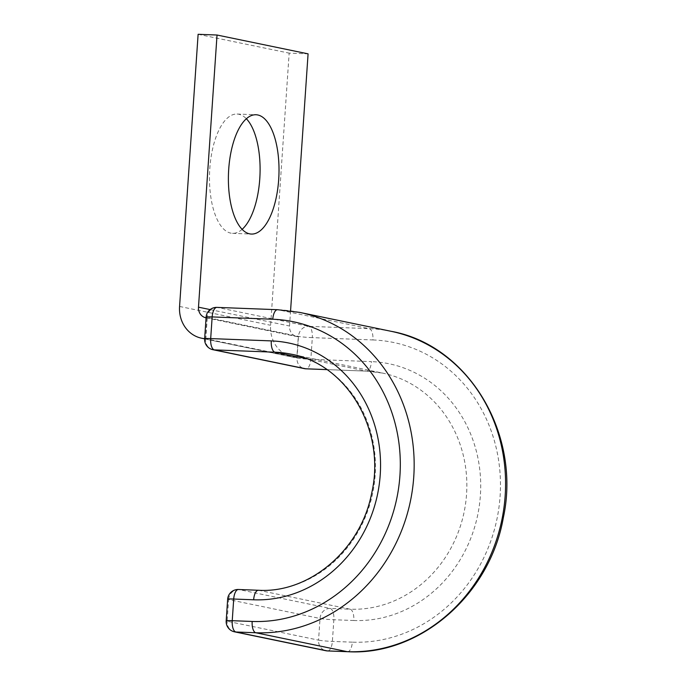<?xml version="1.0" encoding="UTF-8"?>
<svg xmlns="http://www.w3.org/2000/svg" width="686" height="686" viewBox="0 0 686 686"><rect width="100%" height="100%" fill="white"/><g stroke="black" fill="none" stroke-linecap="round" stroke-linejoin="round"><path stroke-width="0.51" stroke-dasharray="3.43 2.57" d="M242.132 229.338A59.699 25.228 -87.8 0 1 232.503 233.334A59.699 25.228 -87.8 0 1 209.805 168.516A59.699 25.228 -87.8 0 1 237.064 114.03A59.699 25.228 -87.8 0 1 246.36 118.747M206.074 317.807A10.444 9.441 -78.3 0 0 207.232 317.935L298.281 336.766L296.867 357.56A31.324 28.323 -78.3 0 1 292.648 357.046A31.324 28.323 -78.3 0 1 270.618 325.284L289.166 53.131L308.083 53.851M290.564 310.835L289.535 326.004A10.444 9.441 -78.3 0 0 296.875 336.594A10.444 9.441 -78.3 0 0 298.281 336.766M198.117 34.3L289.166 53.131M204.651 338.661A31.324 28.323 -78.3 0 0 205.817 338.73L296.867 357.56M207.232 317.935L205.817 338.73M210.122 309.583L289.535 326.004M179.569 306.453L270.618 325.284M391.114 331.304A162.213 146.65 -78.3 0 0 369.265 328.654L308.657 326.33L217.248 307.422L277.856 309.746L369.265 328.654A10.444 4.416 92.2 0 1 372.927 339.956L312.319 337.632A10.444 4.416 92.2 0 0 308.657 326.33A10.444 9.441 101.7 0 0 298.496 336.372L297.012 358.032L205.603 339.124L207.078 317.464L298.496 336.372A10.444 0.669 -176.1 0 0 312.319 337.632L310.844 359.293A10.444 4.416 92.2 0 1 306.076 368.828M306.462 358.718L366.375 371.109L326.87 369.6M258.416 590.26A10.444 4.416 -87.8 0 1 258.725 590.303L350.143 609.202A119.57 108.105 -78.3 0 0 465.64 503.207A119.57 108.105 -78.3 0 0 382.479 373.064A119.57 108.105 -78.3 0 0 366.375 371.109A10.444 4.416 92.2 0 0 366.684 371.143A10.444 4.416 92.2 0 0 371.452 361.616L310.844 359.293A10.444 0.669 -176.1 0 1 297.012 358.032A10.444 9.441 101.7 0 0 304.361 368.622M299.696 312.396A162.213 146.65 -78.3 0 0 277.856 309.746M372.927 339.956A151.769 137.209 -78.3 0 1 500.085 496.312A151.769 137.209 -78.3 0 1 352.33 642.165A10.444 4.416 -87.8 0 1 347.553 651.7M327.616 650.937A10.444 4.416 92.2 0 0 332.384 641.41L333.859 619.741A10.444 4.416 92.2 0 0 330.198 608.448L350.143 609.202A10.444 4.416 -87.8 0 1 353.805 620.504A130.014 117.546 -78.3 0 0 480.38 495.558A130.014 117.546 -78.3 0 0 371.452 361.616M353.805 620.504L333.859 619.741A10.444 0.669 3.9 0 1 320.036 618.48L318.561 640.141L227.143 621.233L228.618 599.573L320.036 618.48A10.444 9.441 101.7 0 1 330.198 608.448L238.788 589.54L258.725 590.303A119.57 108.105 -78.3 0 0 374.222 484.307A119.57 108.105 -78.3 0 0 291.061 354.156L382.479 373.064L366.684 371.143L326.905 369.625M352.33 642.165L332.384 641.41A10.444 0.669 3.9 0 1 318.561 640.141A10.444 9.441 101.7 0 0 325.901 650.731M206.117 317.112A10.444 0.669 -176.1 0 0 207.078 317.464A10.444 9.441 101.7 0 1 217.248 307.422M204.642 338.773A10.444 0.669 -176.1 0 0 205.603 339.124A10.444 9.441 101.7 0 0 212.943 349.714M234.492 631.823A10.444 9.441 101.7 0 1 227.143 621.233A10.444 0.669 3.9 0 1 226.183 620.881M238.788 589.54A10.444 9.441 101.7 0 0 228.618 599.573A10.444 0.669 3.9 0 1 227.658 599.221M237.064 114.03L255.981 114.751M205.826 317.764L296.875 336.594M204.634 338.841L292.648 357.046M232.503 233.334L251.419 234.063"/><path stroke-width="1.03" d="M278.688 179.578A59.699 25.228 92.2 0 0 255.981 114.751A59.699 25.228 92.2 0 0 228.712 169.236A59.699 25.228 92.2 0 0 251.419 234.063A59.699 25.228 92.2 0 0 278.688 179.578M246.36 118.747A59.699 25.228 -87.8 0 1 259.771 178.849A59.699 25.228 -87.8 0 1 242.132 229.338M204.651 338.661A31.324 28.323 -78.3 0 1 201.598 338.215A31.324 28.323 -78.3 0 1 179.569 306.453L198.117 34.3L217.033 35.02L198.486 307.174A10.444 9.441 -78.3 0 0 205.826 317.764A10.444 9.441 -78.3 0 0 206.074 317.807M217.033 35.02L308.083 53.851L290.564 310.835M198.486 307.174L210.122 309.583M326.87 369.6L305.767 368.794A10.444 4.416 92.2 0 0 306.076 368.828L326.905 369.625M306.462 358.718L274.957 352.201A119.57 108.105 -78.3 0 1 291.061 354.156C347.125 363.932 386.45 430.714 371.572 493.68C360.587 550.223 309.189 593.433 258.416 590.26A10.444 4.416 -87.8 0 0 253.649 599.796A130.014 117.546 -78.3 0 0 380.224 474.849A130.014 117.546 -78.3 0 0 271.296 340.899A10.444 4.416 92.2 0 0 274.957 352.201L214.349 349.886L305.767 368.794A10.444 9.441 101.7 0 1 304.361 368.622L212.943 349.714A10.444 9.441 101.7 0 0 214.349 349.886A10.444 4.416 92.2 0 1 210.688 338.584A10.444 0.669 -176.1 0 0 204.642 338.773A10.444 10.444 0 0 0 212.943 349.714M271.296 340.899L210.688 338.584L212.163 316.923A10.444 0.669 -176.1 0 0 206.117 317.112L204.642 338.773M217.248 307.422A10.444 4.416 92.2 0 0 216.939 307.388A10.444 4.416 92.2 0 0 212.163 316.923L272.779 319.239A10.444 4.416 92.2 0 1 277.547 309.703L216.939 307.388A10.444 10.444 0 0 0 206.117 317.112M277.856 309.746A10.444 4.416 92.2 0 0 277.547 309.703L299.696 312.396A162.213 146.65 -78.3 0 1 412.518 488.955A162.213 146.65 -78.3 0 1 255.835 632.758A10.444 4.416 -87.8 0 1 252.174 621.456A151.769 137.209 -78.3 0 0 399.929 475.604A151.769 137.209 -78.3 0 0 272.779 319.239M252.174 621.456L232.237 620.693A10.444 4.416 92.2 0 0 235.898 631.995A10.444 9.441 101.7 0 1 234.492 631.823L325.901 650.731A10.444 9.441 101.7 0 0 327.308 650.903L347.245 651.666L255.835 632.758L235.898 631.995L327.308 650.903A10.444 4.416 92.2 0 0 327.616 650.937L347.553 651.7A10.444 4.416 -87.8 0 1 347.245 651.666A162.213 146.65 -78.3 0 0 503.927 507.863A162.213 146.65 -78.3 0 0 391.114 331.304L299.696 312.396M238.788 589.54A10.444 4.416 92.2 0 0 238.479 589.497A10.444 4.416 92.2 0 0 233.712 599.032L232.237 620.693A10.444 0.669 3.9 0 0 226.183 620.881A10.444 10.444 0 0 0 234.492 631.823M253.649 599.796L233.712 599.032A10.444 0.669 3.9 0 0 227.658 599.221L226.183 620.881M201.598 338.215L204.634 338.841M347.553 651.7C419.463 656.013 489.804 595.122 503.284 517.921C521.549 434.332 468.487 345.169 391.114 331.304M258.416 590.26L238.479 589.497A10.444 10.444 0 0 0 227.658 599.221M304.361 368.622A10.444 10.444 0 0 0 306.076 368.828M325.901 650.731A10.444 10.444 0 0 0 327.616 650.937"/></g></svg>
